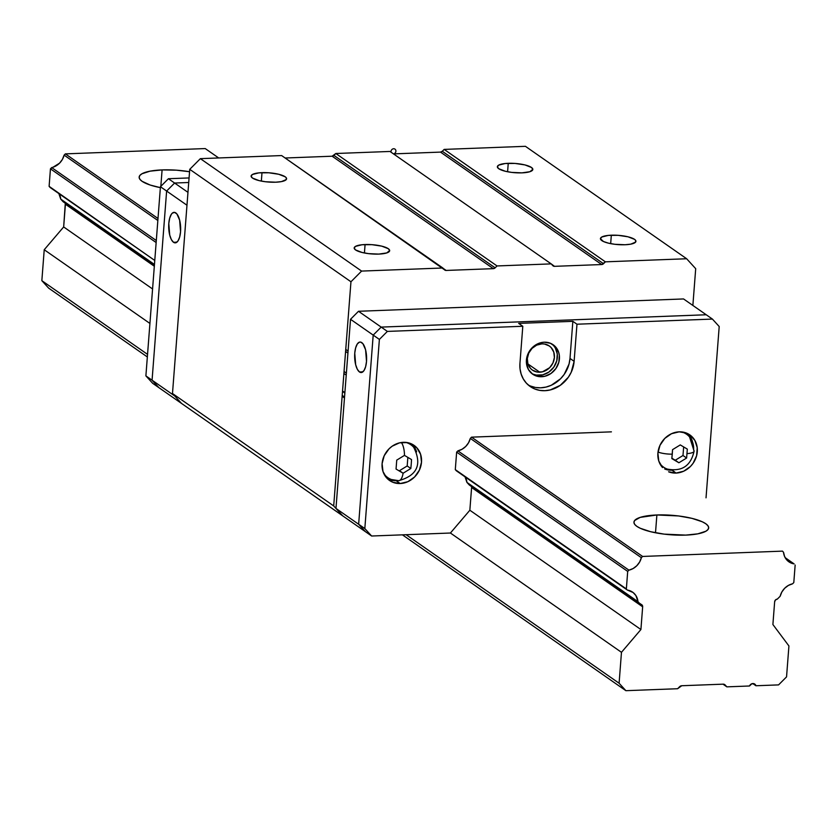 <?xml version="1.0" encoding="UTF-8"?>
<svg xmlns="http://www.w3.org/2000/svg" width="837" height="837" viewBox="0 0 837 837"><rect width="100%" height="100%" fill="white"/><g stroke="black" fill="none" stroke-linecap="round" stroke-linejoin="round"><path stroke-width="1.26" d="M162.096 169.911A37.477 9.762 -175.6 0 1 189.549 171.731L176.377 170.173L162.096 169.911L160.83 186.348L162.096 169.911L150.001 171.177L141.945 173.782L139.842 175.477L139.151 177.329L139.894 179.296L142.049 181.284L150.189 185.04L160.369 187.645A37.477 9.762 -175.6 0 1 139.151 177.099A37.477 9.762 -175.6 0 1 162.096 169.911M656.878 514.975A37.477 9.762 -175.6 0 1 708.667 527.917A37.477 9.762 -175.6 0 1 685.733 535.105L664.149 534.132L650.652 531.715L640.305 528.283L636.831 526.347L634.676 524.36L633.933 522.393L634.624 520.53L640.148 517.392L656.878 514.975L678.462 515.937L691.948 518.354L702.306 521.786L705.779 523.732L707.935 525.72L708.677 527.676L707.987 529.539L705.884 531.233L697.828 533.839L685.733 535.105A37.477 9.762 -175.6 0 1 633.944 522.162A37.477 9.762 -175.6 0 1 656.878 514.975L655.507 532.771L656.878 514.975M786.55 676.882L778.567 684.896L755.926 685.754L752.787 683.557L755.926 685.754L754.786 684.111A3.746 3.306 -55.1 0 1 755.926 685.754L778.567 684.896L786.55 676.882L788.925 645.955L786.55 676.882M772.896 624.517L788.925 645.955L772.896 624.517L774.643 601.793A2.678 2.365 -55.1 0 1 777.301 599.125L775.501 599.941L774.643 601.793L772.896 624.517M780.147 596.279L777.301 599.125L780.147 596.279A15.526 13.706 -55.1 0 1 792.566 583.807L788.381 585.429L784.698 588.233L781.873 591.958L780.147 596.279M793.8 582.573L792.566 583.807L793.8 582.573L795.15 565.048L793.8 582.573M785.169 557.662L794.093 563.887A15.526 13.706 -55.1 0 1 788.904 561.826A15.526 13.706 -55.1 0 1 783.526 552.294L784.604 556.5L786.874 560.037L790.138 562.579L794.093 563.887L785.169 557.662M205.222 148.567L218.687 157.952L205.222 148.567L65.359 153.872L158.005 218.488L65.359 153.872L64.114 155.117L157.848 220.487L64.114 155.117L65.359 153.872L205.222 148.567M782.469 551.133L783.526 552.294L782.469 551.133L642.607 556.448L471.545 437.155L642.607 556.448L782.469 551.133M345.754 349.416L348.077 351.048L345.754 349.416M345.597 351.425L347.93 353.047L345.597 351.425M470.31 438.4L641.362 557.693L642.607 556.448L641.362 557.693A15.526 13.706 -55.1 0 1 628.943 570.154L457.891 450.861L462.076 449.239L465.749 446.445L468.584 442.71L470.31 438.4L641.362 557.693L639.635 562.004L636.8 565.728L633.128 568.532L628.943 570.154L457.891 450.861L456.646 452.106L627.698 571.399L628.943 570.154L627.698 571.399L456.646 452.106L457.891 450.861A15.526 13.706 -55.1 0 0 470.31 438.4L471.545 437.155L611.418 431.85L471.545 437.155L470.31 438.4M51.695 167.588A15.526 13.706 124.9 0 0 64.114 155.117L62.388 159.438L59.553 163.163L50.45 168.833L156.153 242.542L50.45 168.833L49.111 186.348L154.772 260.464L50.157 187.509L49.111 186.348L50.45 168.833L51.695 167.588L156.299 240.533L51.695 167.588M346.382 373.103L344.049 371.471L346.382 373.103M343.902 373.48L346.225 375.102L343.902 373.48M342.553 390.994L344.875 392.626L342.553 390.994M465.278 477.017A15.526 13.706 -55.1 0 1 466.92 482.384L469.337 485.031L466.92 482.384L637.982 601.667L640.389 604.314A2.678 2.365 -55.1 0 1 642.659 606.804L642.073 605.005L469.337 485.031L640.389 604.314L637.982 601.667L635.911 595.588L633.107 592.523L627.405 590.075L456.353 470.792L626.358 588.924L627.698 571.399L626.358 588.924L455.297 469.63L456.646 452.106L455.297 469.63L456.353 470.792L627.405 590.075A15.526 13.706 -55.1 0 1 632.605 592.146A15.526 13.706 -55.1 0 1 637.982 601.667L466.92 482.384L464.859 476.295M342.521 391.402L344.854 393.024L342.521 391.402M58.663 193.023L60.735 199.101L63.141 201.748L60.735 199.101L154.458 264.471L60.735 199.101A15.526 13.706 124.9 0 0 59.092 193.734M344.541 397.031L342.207 395.409L344.541 397.031M63.141 201.748L154.395 265.381L63.141 201.748M342.145 396.319L344.467 397.941L342.145 396.319M65.412 204.228A2.678 2.365 124.9 0 0 65.296 203.245L63.664 226.953L152.575 288.964L63.664 226.953L44.225 249.74L149.928 323.448L44.225 249.74L41.85 280.667L147.542 354.375L41.85 280.667L48.64 288.116L147.343 356.949L48.64 288.116L41.85 280.667L44.225 249.74L63.664 226.953L65.412 204.228L154.322 266.239L65.412 204.228M642.659 606.804L471.608 487.511L471.493 486.527A2.678 2.365 -55.1 0 1 471.608 487.511L642.659 606.804L640.912 629.529L469.85 510.235L640.912 629.529L642.659 606.804M450.421 533.023L621.472 652.316L640.912 629.529L621.472 652.316L450.421 533.023L469.85 510.235L471.608 487.511L469.85 510.235L450.421 533.023L371.628 536.015L365.445 531.694L358.644 524.244L373.197 335.103L381.18 327.1L706.229 314.764L381.18 327.1L373.197 335.103L358.644 524.244L365.445 531.694L181.545 403.444L342.762 515.885L335.972 508.436L350.525 319.295L358.508 311.28L683.547 298.945L706.229 314.764L683.547 298.945L358.508 311.28L381.18 327.1L358.508 311.28L350.525 319.295L373.197 335.103L350.525 319.295L335.972 508.436L358.644 524.244L335.972 508.436L342.762 515.885L365.445 531.694L358.644 524.244L373.197 335.103L379.381 339.424L364.827 528.555L371.628 536.015L450.421 533.023M406.112 534.697L619.098 683.233L621.472 652.316L619.098 683.233L406.112 534.697M402.43 534.843L625.888 690.682L619.098 683.233L625.888 690.682L402.43 534.843M677.604 688.725L625.888 690.682L677.604 688.725L679.592 686.727A3.212 2.835 -55.1 0 1 681.747 685.733L677.604 688.725M723.137 684.164L681.747 685.733L723.137 684.164A3.212 2.835 -55.1 0 1 725.156 684.99L723.137 684.164M723.011 684.174L726.851 686.853L725.156 684.99L726.851 686.853L723.011 684.174M749.492 685.995L726.851 686.853L749.492 685.995A3.746 3.306 -55.1 0 1 754.754 684.091L751.846 683.756L749.492 685.995M611.324 235.197A17.797 4.635 -175.6 0 1 635.921 241.338A17.797 4.635 -175.6 0 1 625.03 244.749L630.774 244.153L635.597 242.113L635.565 240.292L634.54 239.351L627.98 236.798L618.114 235.323L608.258 235.406L601.761 237.028L600.432 238.712L603.456 241.516L608.373 243.138L614.776 244.289L625.03 244.749A17.797 4.635 -175.6 0 1 600.432 238.608A17.797 4.635 -175.6 0 1 611.324 235.197L610.675 243.64L611.324 235.197M508.247 163.309A17.797 4.635 -175.6 0 1 532.834 169.451A17.797 4.635 -175.6 0 1 521.953 172.861L529.884 171.711L532.845 169.336L531.464 167.463L524.904 164.91L515.027 163.435L505.182 163.518L498.674 165.14L497.356 166.825L498.726 168.708L505.297 171.25L511.7 172.401L521.953 172.861A17.797 4.635 -175.6 0 1 497.356 166.72A17.797 4.635 -175.6 0 1 508.247 163.309L507.599 171.752L508.247 163.309M262.002 172.652A17.797 4.635 -175.6 0 1 286.589 178.794A17.797 4.635 -175.6 0 1 275.697 182.204L281.441 181.608L286.264 179.568L286.244 177.747L285.218 176.806L278.648 174.253L268.782 172.778L258.936 172.861L252.429 174.483L251.11 176.168L252.481 178.051L259.051 180.593L265.455 181.744L275.697 182.204A17.797 4.635 -175.6 0 1 251.11 176.063A17.797 4.635 -175.6 0 1 262.002 172.652L261.343 181.106L262.002 172.652M365.078 244.54A17.797 4.635 -175.6 0 1 389.665 250.681A17.797 4.635 -175.6 0 1 378.784 254.092L386.715 252.941L389.676 250.566L388.295 248.694L381.735 246.141L371.858 244.666L362.013 244.749L355.516 246.371L354.187 248.055L355.558 249.939L362.128 252.481L368.531 253.632L378.784 254.092A17.797 4.635 -175.6 0 1 354.187 247.951A17.797 4.635 -175.6 0 1 365.078 244.54L364.43 252.983L365.078 244.54M444.447 269.744L281.64 155.567L442.857 267.997L361.594 271.083L200.378 158.653L281.64 155.567L200.378 158.653L361.594 271.083L350.954 281.766L189.737 169.336L200.378 158.653L189.737 169.336L350.954 281.766L333.701 505.946L342.762 515.885L333.701 505.946L172.485 393.516L333.701 505.946L350.954 281.766L361.594 271.083L442.857 267.997L444.447 269.744A2.678 2.365 -55.1 0 0 446.142 270.445L443.244 268.426L446.142 270.445L444.447 269.744M332.132 156.216A2.678 2.365 124.9 0 0 333.932 155.4L495.148 267.83A2.678 2.365 -55.1 0 1 493.349 268.656L332.132 156.216L493.349 268.656L446.142 270.445L493.349 268.656L495.148 267.83L333.932 155.4L335.815 153.506L497.032 265.946L495.148 267.83L497.032 265.946L335.815 153.506L389.99 151.455L551.206 263.885L389.99 151.455L335.815 153.506L332.132 156.216L285.135 158.005L332.132 156.216M553.163 265.946A2.678 2.365 -55.1 0 0 554.492 266.333L601.698 264.544L605.381 261.835L686.643 258.748L695.704 268.677L692.869 305.442L695.704 268.677L686.643 258.748L525.427 146.318L444.165 149.404L525.427 146.318L686.643 258.748L605.381 261.835L444.165 149.404L442.292 151.277L444.165 149.404L605.381 261.835L603.519 263.707L442.292 151.277L440.482 152.104L393.484 153.893L391.067 152.208A2.678 2.365 124.9 0 1 393.672 148.745A2.678 2.365 124.9 0 1 393.474 153.882L440.482 152.104L601.698 264.544L440.482 152.104A2.678 2.365 124.9 0 0 442.292 151.277L603.519 263.707A2.678 2.365 -55.1 0 1 601.698 264.544L554.492 266.333L551.206 263.885L497.032 265.946L551.206 263.885L552.807 265.643A2.678 2.365 -55.1 0 0 553.163 265.946L553.121 265.925M181.545 403.444L172.485 393.516L189.737 169.336L172.485 393.516L181.545 403.444L158.863 387.636L152.072 380.186L158.863 387.636L181.545 403.444L174.755 395.995L152.072 380.186L166.626 191.045L152.072 380.186L174.755 395.995L181.545 403.444M173.541 242.301L176.921 242.165L173.541 242.301A15.254 5.964 87.8 0 1 168.697 225.655A15.254 5.964 87.8 0 1 174.096 212.357A15.254 5.964 87.8 0 1 175.812 212.922A15.254 5.964 87.8 0 1 180.656 229.568A15.254 5.964 87.8 0 1 175.257 242.856A15.254 5.964 87.8 0 1 173.541 242.301L175.885 242.751L178.03 240.889L179.673 237.017L180.551 231.703L179.631 220.121L176.931 214L174.64 212.399L172.349 213.121L171.323 214.324L169.681 218.206L168.802 223.51L169.723 235.092L171.386 239.612L173.541 242.301M174.609 183.031L166.626 191.045L186.975 205.232L166.626 191.045L174.609 183.031L188.723 182.497L174.609 183.031L187.969 192.343L174.609 183.031L166.626 191.045L152.072 380.186L158.863 387.636L152.679 383.325L145.889 375.876L160.442 186.735L168.425 178.72L189.078 177.936L168.425 178.72L174.609 183.031L168.425 178.72L160.442 186.735L166.626 191.045L160.442 186.735L145.889 375.876L152.072 380.186L145.889 375.876L152.679 383.325L158.863 387.636L152.072 380.186L166.626 191.045L174.609 183.031L188.723 182.497L174.609 183.031M539.76 372.203L527.927 363.959L530.501 368.416L532.416 370.1L537.134 372.036L542.428 371.837L549.658 367.694L552.943 362.986L554.397 357.525L553.78 352.136L551.196 347.648L549.281 345.963A14.721 12.994 -55.1 0 1 553.498 361.647A14.721 12.994 -55.1 0 1 539.76 372.203A14.721 12.994 -55.1 0 1 532.426 370.111A14.721 12.994 -55.1 0 1 528.21 354.417A14.721 12.994 -55.1 0 1 541.937 343.861A14.721 12.994 -55.1 0 1 549.271 345.963L544.563 344.038L541.937 343.861L536.674 345.137L532.05 348.38L528.754 353.088L527.31 358.55L527.917 363.938L539.76 372.203M359.502 371.984A15.254 5.964 87.8 0 1 354.658 355.338A15.254 5.964 87.8 0 1 360.056 342.051A15.254 5.964 87.8 0 1 361.762 342.605A15.254 5.964 87.8 0 1 366.606 359.251A15.254 5.964 87.8 0 1 361.207 372.538A15.254 5.964 87.8 0 1 359.502 371.984L362.871 371.858L359.502 371.984L361.835 372.434L363.99 370.582L365.633 366.7L366.512 361.396L365.591 349.803L362.892 343.683L360.59 342.092L359.429 342.155L357.273 344.007L355.641 347.889L354.752 353.193L355.683 364.786L357.336 369.295L359.502 371.984M541.581 376.734A17.933 15.84 -55.1 0 1 532.656 374.181A17.933 15.84 -55.1 0 1 527.509 355.066A17.933 15.84 -55.1 0 1 544.238 342.207L550.453 343.285L555.517 346.821L558.666 352.283L559.357 355.495L558.834 362.222L555.894 368.542L550.976 373.48L544.824 376.284L538.39 376.524L532.646 374.181L528.461 369.588L526.473 363.457L526.986 356.719L529.936 350.4L534.853 345.461L540.995 342.657L544.238 342.207A17.933 15.84 -55.1 0 1 553.173 344.76A17.933 15.84 -55.1 0 1 558.321 363.875A17.933 15.84 -55.1 0 1 541.581 376.734L539.52 375.3L541.581 376.734M531.652 373.417A17.933 15.84 124.9 0 0 539.52 375.3A17.933 15.84 124.9 0 0 555.998 363.101A17.933 15.84 124.9 0 0 552.106 344.091M400.212 483.535A21.417 18.906 -55.1 0 1 389.55 480.49A21.417 18.906 -55.1 0 1 383.409 457.661A21.417 18.906 -55.1 0 1 403.392 442.313A21.417 18.906 -55.1 0 1 414.053 445.357A21.417 18.906 -55.1 0 1 420.195 468.186A21.417 18.906 -55.1 0 1 400.212 483.535L396.089 480.668L400.212 483.535L392.794 482.258L386.746 478.032L382.99 471.503L382.101 463.667L384.204 455.726L388.996 448.873L392.176 446.194L399.511 442.846L407.2 442.564L410.81 443.589L416.857 447.816L420.603 454.345L421.503 462.181L419.389 470.122L414.608 476.975L407.87 481.683L400.212 483.535M387.594 478.9A21.417 18.906 124.9 0 0 396.089 480.668L396.539 480.637A21.417 18.906 124.9 0 1 396.089 480.668L392.281 480.417M664.704 469.013A21.417 18.906 124.9 0 0 671.891 470.195L676.014 473.072A21.417 18.906 -55.1 0 1 668.826 471.89M662.402 467.402A21.417 18.906 -55.1 0 1 660.058 445.148A21.417 18.906 -55.1 0 1 679.184 431.84A21.417 18.906 -55.1 0 1 689.845 434.895A21.417 18.906 -55.1 0 1 695.986 457.724A21.417 18.906 -55.1 0 1 676.014 473.072L672.331 470.174A21.417 18.906 124.9 0 1 671.891 470.195L668.072 469.944M405.558 442.354A20.078 17.723 -55.1 0 1 410.81 444.729L409.157 443.579A20.078 17.723 124.9 0 0 407.629 442.637L409.178 443.589M681.36 431.892A20.078 17.723 -55.1 0 1 686.612 434.267L684.959 433.116A20.078 17.723 124.9 0 0 683.431 432.174L684.969 433.127M686.612 434.267A20.078 17.723 -55.1 0 1 693.591 450.034A13.382 3.484 -175.6 0 1 694.103 451.143A13.382 3.484 -175.6 0 1 687.041 453.612A13.382 3.484 4.4 0 0 694.103 451.143M401.352 442.501A13.382 5.231 87.8 0 1 404.47 455.38L411.522 459.565L411.239 464.075L410.831 468.49L403.099 473.24A13.382 5.231 87.8 0 1 398.778 480.679A13.382 5.231 87.8 0 1 397.837 480.522A20.078 17.723 -55.1 0 1 387.845 477.665A20.078 17.723 -55.1 0 1 383.796 473.554M415.162 449.302A20.078 17.723 124.9 0 0 406.656 442.668M658.018 452.053A13.382 3.484 4.4 0 0 672.268 454.167L672.54 449.657L680.272 444.918L687.313 449.103L686.622 458.027L682.992 455.495L683.651 446.937L682.992 455.495L686.622 458.027L678.901 462.767L675.26 460.235L682.992 455.495L675.26 460.235L678.901 462.767L671.849 458.592L672.54 449.657L680.272 444.918L687.313 449.103L686.622 458.027L678.901 462.767L671.849 458.592L672.268 454.167A13.382 3.484 -175.6 0 1 658.039 452.053M671.891 458.237L675.26 460.235L671.891 458.237M399.469 470.697L407.2 465.958L407.849 457.4L407.2 465.958L410.831 468.49L407.2 465.958L399.469 470.697L403.099 473.24L399.469 470.697M398.778 480.679A13.382 5.231 -92.2 0 0 403.099 473.24L396.058 469.055L396.738 460.13L404.47 455.38L411.522 459.565L411.239 464.075L410.831 468.49L403.099 473.24L396.058 469.055L396.738 460.13L404.47 455.38A13.382 5.231 -92.2 0 0 401.519 442.731M661.973 466.042L660.581 464.943A20.078 17.723 124.9 0 0 661.994 466.052L663.636 467.203A20.078 17.723 -55.1 0 1 659.587 463.091A20.078 17.723 124.9 0 0 668.428 469.452M384.779 475.406A20.078 17.723 124.9 0 0 386.192 476.515L384.779 475.406M687.679 433.608A21.417 18.906 124.9 0 1 692.408 441.392L688.527 434.476M411.877 444.081A21.417 18.906 124.9 0 1 416.606 451.854L412.725 444.939M530.532 386.056L535.492 387.479L540.733 387.813L546.059 387.071L551.259 385.271L560.528 378.784L564.222 374.369L569.055 363.99L569.997 358.445L574.119 361.322A29.441 25.999 -55.1 0 1 557.892 386.861A29.441 25.999 -55.1 0 1 530.187 386.506A29.441 25.999 -55.1 0 1 519.944 363.373L522.801 326.273L518.678 323.396L522.801 326.273L387.364 331.41L379.381 339.424L364.827 528.555L358.644 524.244L364.827 528.555L371.628 536.015L365.445 531.694L358.644 524.244L373.197 335.103L381.18 327.1L706.229 314.764L712.413 319.075L576.975 324.212L574.119 361.322L569.997 358.445L572.853 321.335L576.975 324.212L574.119 361.322L571.221 372.245L568.344 377.246L560.267 385.344L550.181 389.948L544.856 390.691L539.614 390.345L534.655 388.933L530.177 386.485L526.337 383.116L523.303 378.952L521.179 374.149L520.039 368.887L519.944 363.373L522.801 326.273L387.364 331.41L381.18 327.1L387.364 331.41L379.381 339.424L373.197 335.103L381.18 327.1L706.229 314.764L712.413 319.075L576.975 324.212L572.853 321.335L518.678 323.396L572.853 321.335L569.997 358.445A29.441 25.999 124.9 0 1 528.21 384.947M706.03 497.827L719.203 326.524L712.413 319.075L719.203 326.524L706.03 497.827M662.548 467.569L658.792 461.041L657.903 453.204L660.006 445.263L664.787 438.41L671.525 433.702L679.184 431.84L686.602 433.127L689.866 434.905L694.856 440.388L697.231 447.701L696.614 455.746L693.099 463.29L690.41 466.512L683.672 471.221L676.014 473.072L668.596 471.796M553.456 345.388L555.308 347.92L557.296 354.051L556.772 360.789L553.832 367.108L548.915 372.046L542.763 374.85L536.329 375.091L533.305 374.223M391.36 479.507L398.726 480.679C417.213 475.542 422.214 464.451 413.75 447.397M689.552 436.935L694.103 451.101C690.839 465.927 681.852 471.901 667.152 469.044M387.845 477.665L386.192 476.515"/></g></svg>
